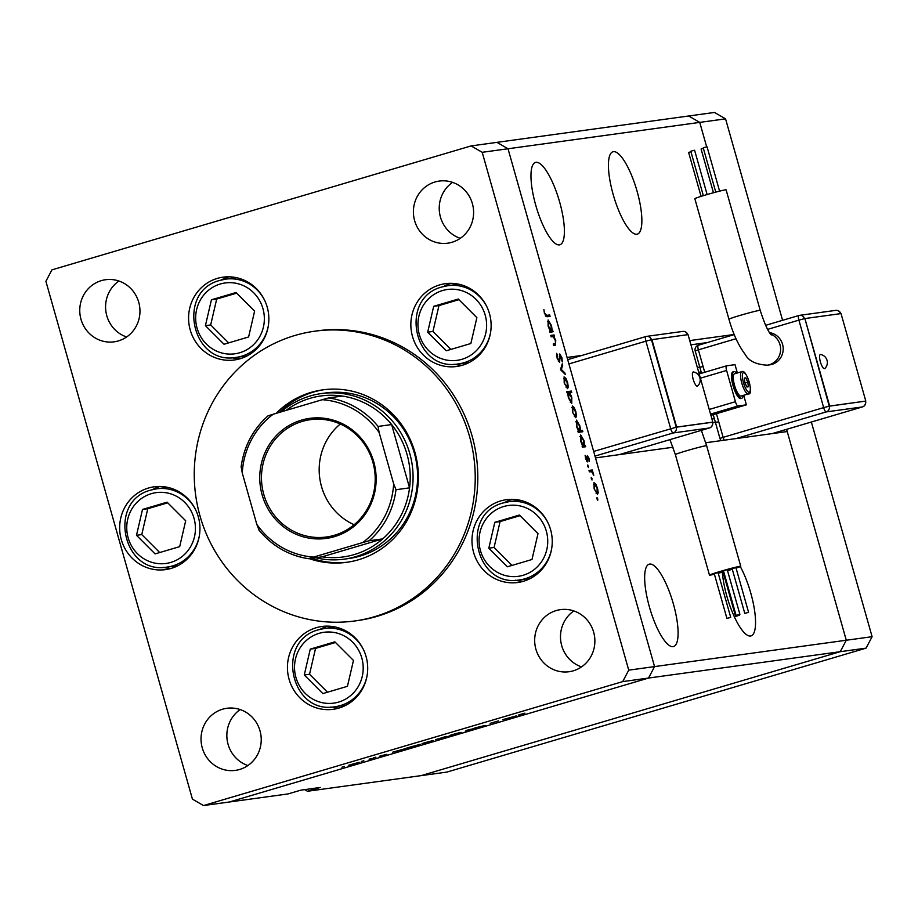 <?xml version="1.0" encoding="UTF-8"?>
<svg xmlns="http://www.w3.org/2000/svg" width="918" height="918" viewBox="0 0 918 918"><rect width="100%" height="100%" fill="white"/><g stroke="black" fill="none" stroke-linecap="round" stroke-linejoin="round"><path stroke-width="1.38" d="M786.6 429.349L846.281 640.236L840.245 651.688L421.052 775.641L446.882 772.084L866.076 648.142L872.1 636.69L811.363 422.028M673.02 447.238L595.507 457.898L654.557 666.594L508.021 148.762L699.745 122.392L688.661 116.001L699.745 122.392L706.665 146.857L699.745 122.392L725.564 118.847L782.572 320.313M582.104 355.392L567.083 357.458L508.021 148.762L496.948 142.359L714.491 112.444L725.564 118.847M304.604 789.618L307.45 791.259L320.279 787.472L300.909 790.134L288.08 793.921L229.339 801.999L648.533 678.058L229.339 801.999L203.509 805.556L622.714 681.604L628.738 670.151L654.557 666.594L648.533 678.058L654.557 666.594L846.281 640.236L840.245 651.688L866.076 648.142M705.758 442.74L787.219 431.54L846.281 640.236L872.1 636.69M559.624 201.96A42.951 11.934 73.5 0 0 535.504 162.406A42.951 11.934 73.5 0 0 535.745 205.242A42.951 11.934 73.5 0 0 559.865 244.785A42.951 11.934 73.5 0 0 559.624 201.96M637.092 191.3A42.951 11.934 73.5 0 0 612.972 151.757A42.951 11.934 73.5 0 0 613.201 194.593A42.951 11.934 73.5 0 0 637.321 234.136A42.951 11.934 73.5 0 0 637.092 191.3M722.34 572.155A42.951 11.934 73.5 0 0 726.895 596.356A42.951 11.934 73.5 0 0 751.016 635.91A42.951 11.934 73.5 0 0 750.775 593.074A42.951 11.934 73.5 0 0 740.287 566.578M673.319 603.723A42.951 11.934 73.5 0 0 649.198 564.18A42.951 11.934 73.5 0 0 649.428 607.016A42.951 11.934 73.5 0 0 673.548 646.559A42.951 11.934 73.5 0 0 673.319 603.723M307.45 791.259L421.052 775.641L840.245 651.688L622.714 681.604M734.17 334.485L689.739 340.589M707.296 342.575L690.944 344.824M344.181 559.154L348.702 558.534A83.572 80.222 -97.8 0 0 360.051 556.09A83.572 80.222 -97.8 0 0 415.762 458.839A83.572 80.222 -97.8 0 0 325.936 392.938L321.415 393.558A83.572 80.222 82.2 0 1 411.241 459.459A83.572 80.222 82.2 0 1 355.541 556.71A83.572 80.222 82.2 0 1 344.181 559.154A83.572 80.222 82.2 0 1 315.574 557.719M309.136 558.603A87.061 83.561 -97.8 0 0 346.591 562.332A87.061 83.561 -97.8 0 0 358.422 559.785A87.061 83.561 -97.8 0 0 416.439 458.495A87.061 83.561 -97.8 0 0 322.872 389.84A87.061 83.561 -97.8 0 0 311.053 392.388A87.061 83.561 -97.8 0 0 276.123 413.364M324.169 389.668A87.061 83.561 -97.8 0 0 313.635 392.032A87.061 83.561 -97.8 0 0 279.29 412.423M311.718 558.247A87.061 83.561 -97.8 0 0 347.888 562.149M374.533 616.701A146.26 140.385 -97.8 0 0 472.001 446.527A146.26 140.385 -97.8 0 0 314.817 331.191A146.26 140.385 -97.8 0 0 294.942 335.472A146.26 140.385 -97.8 0 0 197.473 505.646A146.26 140.385 -97.8 0 0 354.658 620.981A146.26 140.385 -97.8 0 0 374.533 616.701M354.658 620.981L357.24 620.625A146.26 140.385 -97.8 0 0 377.114 616.357A146.26 140.385 -97.8 0 0 474.583 446.171A146.26 140.385 -97.8 0 0 317.399 330.836L314.817 331.191M439.619 284.913A41.792 40.105 -97.8 0 0 411.769 333.532A41.792 40.105 -97.8 0 0 456.682 366.489A41.792 40.105 -97.8 0 0 462.362 365.261A41.792 40.105 -97.8 0 0 490.212 316.641A41.792 40.105 -97.8 0 0 445.299 283.685A41.792 40.105 -97.8 0 0 439.619 284.913M451.163 283.329A41.792 40.105 -97.8 0 0 443.463 286.565M454.135 364.205A41.792 40.105 -97.8 0 0 462.431 365.238M500.746 500.907A41.792 40.105 -97.8 0 0 472.896 549.526A41.792 40.105 -97.8 0 0 517.809 582.482A41.792 40.105 -97.8 0 0 523.478 581.266A41.792 40.105 -97.8 0 0 551.328 532.635A41.792 40.105 -97.8 0 0 506.415 499.69A41.792 40.105 -97.8 0 0 500.746 500.907M512.29 499.335A41.792 40.105 -97.8 0 0 504.579 502.571M515.25 580.199A41.792 40.105 -97.8 0 0 523.547 581.243M316.205 627.717A41.792 40.105 -97.8 0 0 288.355 676.337A41.792 40.105 -97.8 0 0 333.268 709.293A41.792 40.105 -97.8 0 0 338.937 708.065A41.792 40.105 -97.8 0 0 366.787 659.445A41.792 40.105 -97.8 0 0 321.885 626.489A41.792 40.105 -97.8 0 0 316.205 627.717M327.749 626.145A41.792 40.105 -97.8 0 0 320.038 629.381M330.721 707.009A41.792 40.105 -97.8 0 0 339.017 708.053M148.429 488.043A41.792 40.105 -97.8 0 0 120.579 536.663A41.792 40.105 -97.8 0 0 165.492 569.619A41.792 40.105 -97.8 0 0 171.173 568.391A41.792 40.105 -97.8 0 0 199.022 519.772A41.792 40.105 -97.8 0 0 154.109 486.815A41.792 40.105 -97.8 0 0 148.429 488.043M159.984 486.46A41.792 40.105 -97.8 0 0 152.273 489.707M162.945 567.335A41.792 40.105 -97.8 0 0 171.241 568.38M217.348 278.383A41.792 40.105 -97.8 0 0 189.498 327.003A41.792 40.105 -97.8 0 0 234.411 359.959A41.792 40.105 -97.8 0 0 240.091 358.743A41.792 40.105 -97.8 0 0 267.941 310.112A41.792 40.105 -97.8 0 0 223.028 277.167A41.792 40.105 -97.8 0 0 217.348 278.383M228.903 276.811A41.792 40.105 -97.8 0 0 221.192 280.047M231.864 357.676A41.792 40.105 -97.8 0 0 240.16 358.72M239.655 769.468A31.338 30.087 82.2 0 1 235.398 770.386A31.338 30.087 82.2 0 1 201.719 745.668A31.338 30.087 82.2 0 1 222.604 709.201A31.338 30.087 82.2 0 1 226.861 708.283A31.338 30.087 82.2 0 1 260.54 733A31.338 30.087 82.2 0 1 239.655 769.468M247.894 765.543A31.338 30.087 82.2 0 1 227.148 739.885A31.338 30.087 82.2 0 1 240.195 709.58M452.035 242.26A31.338 30.087 82.2 0 1 447.777 243.178A31.338 30.087 82.2 0 1 414.087 218.461A31.338 30.087 82.2 0 1 434.983 181.993A31.338 30.087 82.2 0 1 439.24 181.076A31.338 30.087 82.2 0 1 472.919 205.793A31.338 30.087 82.2 0 1 452.035 242.26M460.262 238.336A31.338 30.087 82.2 0 1 439.527 212.678A31.338 30.087 82.2 0 1 452.574 182.372M556.251 610.55A31.338 30.087 -97.8 0 0 535.366 647.018A31.338 30.087 -97.8 0 0 569.045 671.735A31.338 30.087 -97.8 0 0 573.302 670.817A31.338 30.087 -97.8 0 0 594.187 634.349A31.338 30.087 -97.8 0 0 560.508 609.632A31.338 30.087 -97.8 0 0 556.251 610.55M573.842 610.929A31.338 30.087 -97.8 0 0 560.795 641.234A31.338 30.087 -97.8 0 0 581.53 666.893M101.336 280.644A31.338 30.087 -97.8 0 0 80.451 317.112A31.338 30.087 -97.8 0 0 114.13 341.829A31.338 30.087 -97.8 0 0 118.388 340.911A31.338 30.087 -97.8 0 0 139.272 304.443A31.338 30.087 -97.8 0 0 105.593 279.726A31.338 30.087 -97.8 0 0 101.336 280.644M118.927 281.023A31.338 30.087 -97.8 0 0 105.88 311.328A31.338 30.087 -97.8 0 0 126.615 336.986M628.738 670.151L482.202 152.308L508.021 148.762L496.948 142.359L471.118 145.916L51.924 269.858L45.9 281.31L192.436 799.153L203.509 805.556M498.428 720.905L490.178 723.35L498.428 720.905M474.755 727.985L485.117 725.404L474.595 728.077M466.952 730.212L475.432 728.226L465.265 731.233L466.952 730.212M450.13 735.295L461.169 732.369L449.9 735.433M422.303 743.534L433.33 740.596L422.073 743.66M405.848 748.537L392.674 752.175L406.112 748.537M342.804 766.909L341.932 767.23M344.434 766.484L343.527 766.702M348.599 765.325L359.626 762.388L348.37 765.463M362.197 761.183L361.313 761.47M363.815 760.758L362.92 760.976M369.059 759.152L373.706 758.302L369.059 759.152M374.28 757.602L373.408 757.889M375.91 757.178L375.003 757.396M386.719 754.332L379.363 756.248L386.868 754.332M384.412 755.078L385.365 754.63M420.054 744.337L411.505 747.332L406.881 747.975L420.318 744.337M435.935 739.506L450.474 735.823L435.706 739.633M516.019 715.971L502.846 719.597L516.283 715.96M518.842 714.881L524.935 713.125L520.288 714.686L523.294 714.273L518.257 715.133M521.172 714.158L520.288 714.686M551.179 336.814L550.777 335.414L554.082 334.955L554.483 336.355L553.887 336.436L555.769 340.693L555.298 345.191L553.611 345.42L553.221 344.021L555.482 343.539L555.298 340.509L553.324 336.745L551.179 336.814M553.279 344.25L555.482 343.539M559.601 362.495L557.111 358.204L556.756 353.315L557.57 358.146L559.211 361.095L559.75 353.946L561.896 357.653L562.309 361.921L560.164 355.346L559.601 362.495M559.303 354.91L559.659 353.969M560.164 355.346L559.349 356.609M560.473 369.667L562.252 363.803L562.677 365.318L561.346 369.438L564.822 372.903L565.247 374.418L560.473 369.667L561.346 369.438M564.054 376.896L565.832 378.25L567.611 382.531L568.288 386.937L567.553 388.67L564.191 383.001L564.122 376.873M572.281 405.94L574.048 407.294L575.827 411.574L576.504 415.992L575.781 417.713L572.407 412.044L572.339 405.917M584.709 445.414L585.718 446.733L582.414 447.181L582.586 445.7L580.635 441.122L580.669 434.937L584.066 440.697L584.709 445.414L582.127 446.171M597.01 498.967L597.01 497.625L597.756 498.864L597.756 500.218L597.01 498.967M593.98 482.661L595.759 484.015L597.538 488.296L598.215 492.702L597.492 494.435L594.118 488.766L594.049 482.639M591.284 478.737L591.284 477.383L592.03 479.988L591.284 478.737M589.379 471.818L588.989 470.418L592.294 469.97L593.762 475.386L591.697 471.76L589.379 471.818M587.761 466.321L587.772 464.967L588.507 467.572L587.761 466.321M587.325 455.672L589.081 458.426L589.436 461.41L587.807 457.049L587.497 461.88L585.604 458.667L585.122 455.339L587.084 460.48L587.038 456.246M586.935 461.559L587.864 461.284L587.497 461.88M580.486 430.588L582.46 430.324L582.85 431.724L578.214 432.367L578.386 430.875L576.447 426.308L576.481 420.111L579.878 425.872L580.486 430.588L577.927 431.345M567.714 393.019L566.704 391.699L571.34 391.057L571.742 392.468L569.814 392.732L571.788 397.299L571.753 403.495L568.357 397.724L567.714 393.019M552.166 330.434L553.175 331.754L549.871 332.201L550.054 330.721L548.103 326.142L548.138 319.957L551.534 325.718L552.166 330.434L549.584 331.191M544.902 313.371L546.68 315.367L549.687 314.954L550.089 316.354L547.036 316.779L544.42 313.348L543.881 309.515L544.466 313.497M482.202 152.308L471.118 145.916M597.044 499.082L597.756 498.864M595.071 484.222L595.759 484.015M596.08 493.333L598.215 492.702M594.13 488.812L597.09 493.035L597.125 488.342L594.531 484.015L593.418 484.348L594.451 484.038M594.531 484.015L594.52 488.697M591.318 478.852L592.03 478.634M589.126 470.9L592.294 469.97M591.421 471.668L592.202 471.439M587.795 466.436L588.518 466.218M587.05 457.279L587.807 457.049M586.372 460.698L587.084 460.48M582.15 446.263L585.317 445.333M583.653 445.551L582.081 446.022L583.653 445.551L583.664 440.778L581.06 436.337L581.06 441.122L583.653 445.551M579.946 436.67L581.06 436.337M578.007 431.609L582.46 430.324M578.179 431.586L578.386 432.332M579.465 430.737L577.892 431.196L579.465 430.737L579.476 425.952L576.871 421.511L576.86 426.296L579.465 430.737M575.758 421.844L576.871 421.511M573.36 407.5L574.048 407.294M574.37 416.611L576.504 415.992M572.419 412.102L575.379 416.313L575.414 411.62L572.832 407.294L571.707 407.626L572.752 407.317M572.832 407.294L572.809 411.987M566.899 392.353L571.34 391.057M567.072 392.33L567.278 393.076M569.091 392.938L569.814 392.732M570.365 402.382L571.363 402.084L571.375 397.322L568.758 392.87L567.703 393.179L568.644 392.904M568.758 392.87L568.758 397.655L571.363 402.084M565.144 378.457L565.832 378.25M566.154 387.568L568.288 386.937M564.203 383.047L567.163 387.27L567.198 382.576L564.604 378.25L563.491 378.583L564.524 378.273M564.604 378.25L564.593 382.932M561.655 365.616L562.677 365.318M563.973 373.144L564.822 372.903M556.572 354.841L557.352 354.612M558.385 361.336L559.211 361.095M550.915 335.896L554.082 334.955M553.129 336.665L553.887 336.436M549.618 331.283L552.785 330.354M551.121 330.572L549.549 331.042L551.121 330.572L551.133 325.798L548.528 321.357L548.516 326.142L551.121 330.572M547.415 321.69L548.528 321.357M545.613 316.159L549.687 314.954M349.976 765.061L358.605 762.502L349.735 764.901M395.658 751.555L404.505 748.939L395.406 751.406M409.864 747.355L418.7 744.739L409.612 747.206M423.68 743.27L432.321 740.711L423.439 743.11M446.297 736.397L437.312 739.231L446.091 736.42M451.507 735.043L460.147 732.484L451.266 734.882M505.829 718.978L514.677 716.361L505.577 718.828M236.569 277.706A39.463 37.879 -97.8 0 0 234.526 277.924L225.667 279.141A39.463 37.879 82.2 0 1 264.854 300.783M268.308 325.924A39.463 37.879 82.2 0 1 241.778 356.184A39.463 37.879 82.2 0 1 236.419 357.343L245.278 356.127A39.463 37.879 -97.8 0 0 247.309 355.782M254.607 311.11L236.018 292.521L211.427 299.796L205.414 325.661L224.003 344.25L248.606 336.975L254.607 311.11M236.66 293.163L216.694 299.061L210.681 324.938L228.628 342.884M210.681 324.938L205.414 325.661M216.694 299.061L211.427 299.796M824.789 368.543A7.401 2.054 -106.5 0 1 820.382 361.876A7.401 2.054 -106.5 0 1 820.635 354.486A8.228 8.228 0 0 1 824.789 368.543M715.765 192.126L703.245 147.878L704.588 147.408L707.044 146.8L719.586 191.139M713.458 192.746L701.088 149.026L703.36 148.303M701.065 196.372L688.626 152.457L690.91 151.722M703.349 195.672L690.795 151.298L692.138 150.839L694.593 150.219L707.124 194.536M694.834 198.69A16.249 0.654 -15.8 0 1 708.099 194.26A16.249 0.654 -15.8 0 1 725.438 189.842A16.249 0.654 -15.8 0 1 726.104 189.842L760.207 310.376A16.249 0.654 -15.8 0 0 759.542 310.376A16.249 0.654 -15.8 0 0 740.057 315.413A16.249 0.654 -15.8 0 0 728.938 319.223L694.834 198.69M728.938 319.223C733.08 333.865 738.565 345.684 745.405 354.692C748.744 360.992 756.007 364.492 767.218 365.192L769.8 364.836A16.249 15.595 -97.8 0 0 782.561 344.307A16.249 15.595 -97.8 0 0 769.536 332.649M733.138 371.801A13.931 3.867 73.5 0 0 732.977 371.836A13.931 3.867 73.5 0 0 733.138 386.008A13.931 3.867 73.5 0 0 740.723 398.584A13.931 3.867 73.5 0 0 740.883 398.55A13.931 3.867 73.5 0 0 741.033 398.492M736.546 373.201A13.931 3.867 73.5 0 0 733.998 371.549A13.931 3.867 73.5 0 0 733.838 371.583A13.931 3.867 73.5 0 0 733.987 385.755A13.931 3.867 73.5 0 0 741.572 398.332A13.931 3.867 73.5 0 0 741.733 398.297A13.931 3.867 73.5 0 0 743.121 395.463M734.63 373.787A11.613 3.224 73.5 0 0 734.492 373.81A11.613 3.224 73.5 0 0 734.63 385.617A11.613 3.224 73.5 0 0 740.941 396.106A11.613 3.224 73.5 0 0 741.078 396.071A11.613 3.224 73.5 0 0 741.205 396.025M743.683 395.302L746.38 404.838L716.442 413.685L723.132 437.347L823.653 407.626L798.901 320.13L767.609 329.378M746.38 404.838L737.992 405.986A4.647 1.285 -106.5 0 1 735.433 401.705L726.597 370.447A4.647 1.285 -106.5 0 1 726.563 365.823A4.647 1.285 -106.5 0 1 726.62 365.812L735.008 364.653L737.361 372.96M713.275 414.798L710.83 415.131M724.256 440.192A4.647 1.285 73.5 0 1 723.132 437.347L719.953 438.437L713.263 414.775L716.442 413.685M747.826 382.209L745.818 377.849L744.326 378.055L744.854 382.622L746.862 386.983L748.354 386.776L747.826 382.209L745.037 383.036M744.36 378.285L745.818 377.849M804.891 318.557L829.229 406.181L865.8 401.086L841.037 313.589L804.891 318.557L829.654 406.054L865.8 401.086M829.654 406.054L823.653 407.626A4.647 1.285 73.5 0 0 826.211 411.907L736.018 438.575M693.205 379.363A7.401 2.054 -106.5 0 1 693.469 371.974A8.228 8.228 0 0 1 697.623 386.03A7.401 2.054 -106.5 0 1 693.205 379.363M747.218 612.754L744.773 613.362L747.218 612.754M748.572 612.295L735.938 567.645L733.493 568.265L732.139 568.724L744.773 613.362M738.531 614.808L736.087 615.416L738.531 614.808M739.885 614.337L727.251 569.699L724.807 570.319L723.453 570.778L736.087 615.416M729.362 617.78L726.907 618.388L729.362 617.78M730.705 617.321L718.071 572.671L715.627 573.291L714.273 573.75L726.907 618.388M738.049 615.726L735.593 616.334L738.049 615.726M736.064 568.093A16.249 0.654 164.2 0 0 740.746 566.268A16.249 0.654 164.2 0 0 740.08 566.268A16.249 0.654 164.2 0 0 722.741 570.698A16.249 0.654 164.2 0 0 709.476 575.127A16.249 0.654 164.2 0 0 710.142 575.127A16.249 0.654 164.2 0 0 714.411 574.22M718.243 573.257A16.249 0.654 164.2 0 0 723.04 571.96M727.538 570.686A16.249 0.654 164.2 0 0 732.3 569.275M723.648 571.444L722.959 571.696L735.593 616.334M651.906 339.591L676.658 427.088L712.816 422.119L688.052 334.622L651.47 339.717L676.233 427.214L712.379 422.246A4.647 4.452 82.2 0 1 709.373 427.983L673.215 432.952L594.99 456.085M676.658 427.088L676.233 427.214A4.647 4.452 -97.8 0 1 673.215 432.952A4.647 1.285 73.5 0 1 670.668 428.66L645.905 341.163L568.908 363.93M335.426 627.028A39.463 37.879 -97.8 0 0 333.372 627.258L324.524 628.474A39.463 37.879 82.2 0 1 363.7 650.116M367.154 675.258A39.463 37.879 82.2 0 1 340.635 705.517A39.463 37.879 82.2 0 1 335.277 706.676L344.124 705.46A39.463 37.879 -97.8 0 0 346.155 705.116M353.464 660.444L334.875 641.854L310.273 649.118L304.271 674.982L322.861 693.583L347.452 686.308L353.464 660.444M335.518 642.497L315.54 648.395L309.538 674.26L327.485 692.218M309.538 674.26L304.271 674.982M315.54 648.395L310.273 649.118M167.65 487.355A39.463 37.879 -97.8 0 0 165.607 487.584L156.748 488.801A39.463 37.879 82.2 0 1 195.936 510.442M199.39 535.584A39.463 37.879 82.2 0 1 172.859 565.844A39.463 37.879 82.2 0 1 167.501 567.003L176.359 565.786A39.463 37.879 -97.8 0 0 178.39 565.442M185.688 520.77L167.099 502.18L142.508 509.444L136.495 535.309L155.085 553.91L179.687 546.635L185.688 520.77M167.742 502.823L147.775 508.721L141.762 534.586L159.709 552.544M141.762 534.586L136.495 535.309M147.775 508.721L142.508 509.444M519.955 500.23A39.463 37.879 -97.8 0 0 517.913 500.448L509.054 501.664A39.463 37.879 82.2 0 1 548.241 523.306M551.695 548.448A39.463 37.879 82.2 0 1 525.176 578.707A39.463 37.879 82.2 0 1 519.806 579.866L528.665 578.65A39.463 37.879 -97.8 0 0 530.696 578.306M537.994 533.633L519.404 515.044L494.813 522.319L488.812 548.184L507.39 566.773L531.992 559.498L537.994 533.633M520.047 515.686L500.08 521.585L494.079 547.461L512.014 565.408M494.079 547.461L488.812 548.184M500.08 521.585L494.813 522.319M458.839 284.224A39.463 37.879 -97.8 0 0 456.797 284.454L447.938 285.67A39.463 37.879 82.2 0 1 487.125 307.312M490.579 332.454A39.463 37.879 82.2 0 1 464.049 362.713A39.463 37.879 82.2 0 1 458.69 363.861L467.549 362.644A39.463 37.879 -97.8 0 0 469.58 362.312M476.878 317.639L458.289 299.038L433.698 306.314L427.685 332.178L446.274 350.779L470.865 343.504L476.878 317.639M458.931 299.681L438.965 305.591L432.952 331.455L450.899 349.402M432.952 331.455L427.685 332.178M438.965 305.591L433.698 306.314M334.439 536.651A60.599 58.155 82.2 0 1 262.135 494.894A60.599 58.155 82.2 0 1 301.471 420.134A60.599 58.155 82.2 0 1 373.775 461.892A60.599 58.155 82.2 0 1 334.439 536.651M302.229 421.419A59.2 56.824 -97.8 0 0 262.777 490.304A59.2 56.824 -97.8 0 0 326.406 536.996A59.2 56.824 -97.8 0 0 334.45 535.263A59.2 56.824 -97.8 0 0 373.901 466.378A59.2 56.824 -97.8 0 0 310.273 419.687A59.2 56.824 -97.8 0 0 302.229 421.419M340.268 424.013A59.2 56.824 -97.8 0 0 354.119 524.729M242.26 472.988L241.204 466.895A81.254 77.996 82.2 0 1 268.067 415.843L273.174 414.236A78.937 75.758 -97.8 0 0 242.26 472.988L256.765 524.27A78.937 75.758 -97.8 0 0 313.589 557.088L362.736 542.549A78.937 75.758 -97.8 0 0 393.65 483.797L395.991 489.719A81.254 77.996 82.2 0 1 369.128 540.771L382.691 538.9L322.046 556.836A81.254 77.996 -97.8 0 0 354.256 554.564A81.254 77.996 -97.8 0 0 382.691 538.9A81.254 77.996 -97.8 0 0 409.554 487.848A81.254 77.996 -97.8 0 0 391.642 424.564A81.254 77.996 -97.8 0 0 342.265 396.048A81.254 77.996 -97.8 0 0 310.043 398.32A81.254 77.996 -97.8 0 0 285.991 410.449M281.057 411.895A83.572 80.222 82.2 0 1 310.066 396.002A83.572 80.222 82.2 0 1 321.415 393.558M395.991 489.719L409.554 487.848L391.642 424.564L378.078 426.422L379.134 432.516A78.937 75.758 -97.8 0 0 322.31 399.709L273.174 414.236M313.589 557.088L308.459 558.695A81.254 77.996 82.2 0 1 259.117 530.191L258.91 530.042C272.061 545.958 288.573 555.505 308.459 558.695M322.046 556.836L308.482 558.695M369.128 540.771L362.736 542.549M393.65 483.797L379.134 432.516M322.31 399.709L328.713 397.919A81.254 77.996 82.2 0 1 378.078 426.422M342.265 396.048L328.713 397.919M268.033 415.843C252.863 429.383 243.878 446.481 241.09 467.124L241.204 466.895M259.117 530.191L256.765 524.27M718.748 421.855L712.678 422.693M703.131 366.649L697.336 367.441M545.361 315.758L546.68 315.367M239.736 352.753A35.756 34.31 -97.8 0 0 262.95 308.643A35.756 34.31 -97.8 0 0 220.286 284.006A35.756 34.31 -97.8 0 0 197.072 328.128A35.756 34.31 -97.8 0 0 239.736 352.753M220.309 280.3A39.463 37.879 82.2 0 1 225.667 279.141L220.263 280.311C175.82 290.868 191.552 365.995 236.419 357.343M767.218 365.192A16.249 15.595 -97.8 0 0 769.433 364.71A16.249 15.595 -97.8 0 0 779.979 344.663A16.249 15.595 -97.8 0 0 770.431 333.923M741.893 371.629A11.613 3.224 73.5 0 0 741.767 371.664A11.613 3.224 73.5 0 0 741.893 383.472A11.613 3.224 73.5 0 0 748.216 393.948A11.613 3.224 73.5 0 0 748.342 393.925C754.217 395.371 746.759 369.162 742.088 371.595L734.492 373.81M743.557 372.593A10.213 2.834 73.5 0 0 743.5 382.806A10.213 2.834 73.5 0 0 749.122 392.238A10.213 2.834 73.5 0 0 749.18 382.026A10.213 2.834 73.5 0 0 743.557 372.593M736.006 338.719L698.38 349.85L704.726 372.283M695.201 350.94A4.647 4.647 0 0 1 698.346 345.225A4.647 1.285 73.5 0 1 698.403 345.214L734.228 334.611L698.346 345.225A4.647 1.285 73.5 0 0 698.38 349.85L695.201 350.94L701.513 373.236M840.773 313.623A4.647 4.647 0 0 0 835.701 310.376L799.555 315.356A4.647 4.647 0 0 0 798.867 315.494A4.647 1.285 73.5 0 0 798.901 320.13L804.466 318.684A4.647 4.452 -97.8 0 0 798.924 315.482A4.647 1.285 73.5 0 0 798.867 315.494L765.623 325.328L798.821 315.517M772.164 433.606L862.358 406.938L826.211 411.907A4.647 4.452 82.2 0 0 829.229 406.181M726.517 365.846L699.172 373.924L726.563 365.823M726.597 370.447L700.388 378.205M735.433 401.705L709.224 409.451M737.992 405.986L710.543 414.098M835.701 310.376A4.647 4.452 82.2 0 1 840.59 313.646M865.548 401.166L865.376 401.212A4.647 4.452 -97.8 0 1 862.358 406.938A4.647 1.285 73.5 0 0 862.415 406.926A4.647 1.285 73.5 0 0 862.472 406.904M701.352 430.358L706.642 445.746A16.249 0.654 164.2 0 0 705.976 445.746A16.249 0.654 164.2 0 0 686.48 450.784A16.249 0.654 164.2 0 0 675.361 454.594L669.956 439.63M593.671 451.426L676.233 427.214M619.18 454.639L709.373 427.983A4.647 1.285 73.5 0 0 709.419 427.972L619.202 454.639M687.605 334.691A4.647 4.452 -97.8 0 0 682.717 331.421L646.57 336.39A4.647 4.452 82.2 0 0 645.939 336.527A4.647 1.285 73.5 0 0 645.882 336.539L567.703 359.649L645.836 336.55M645.905 341.163L651.47 339.717A4.647 4.452 82.2 0 0 646.57 336.39A4.647 4.647 0 0 0 645.882 336.539A4.647 1.285 73.5 0 0 645.905 341.163M338.593 702.086A35.756 34.31 -97.8 0 0 361.795 657.976A35.756 34.31 -97.8 0 0 319.131 633.34A35.756 34.31 -97.8 0 0 295.929 677.45A35.756 34.31 -97.8 0 0 338.593 702.086M319.154 629.633A39.463 37.879 82.2 0 1 324.524 628.474L319.12 629.633C274.677 640.202 290.409 715.329 335.277 706.676M170.817 562.413A35.756 34.31 -97.8 0 0 194.031 518.303A35.756 34.31 -97.8 0 0 151.367 493.666A35.756 34.31 -97.8 0 0 128.153 537.776A35.756 34.31 -97.8 0 0 170.817 562.413M151.39 489.96A39.463 37.879 82.2 0 1 156.748 488.801L151.344 489.96C106.901 500.528 122.645 575.655 167.501 567.003M523.134 575.276A35.756 34.31 -97.8 0 0 546.336 531.166A35.756 34.31 -97.8 0 0 503.672 506.529A35.756 34.31 -97.8 0 0 480.47 550.651A35.756 34.31 -97.8 0 0 523.134 575.276M503.695 502.823A39.463 37.879 82.2 0 1 509.054 501.664L503.661 502.834C459.207 513.391 474.95 588.518 519.806 579.866M462.006 359.282A35.756 34.31 -97.8 0 0 485.22 315.172A35.756 34.31 -97.8 0 0 442.556 290.536A35.756 34.31 -97.8 0 0 419.342 334.645A35.756 34.31 -97.8 0 0 462.006 359.282M442.579 286.818A39.463 37.879 82.2 0 1 447.938 285.67L442.533 286.829C398.091 297.398 413.823 372.513 458.69 363.861M701.134 371.928L698.701 372.26M714.376 418.711L711.943 419.044M555.138 343.734L553.29 344.284M771.304 334.967C768.251 331.96 764.545 323.756 760.207 310.376M732.977 371.836L733.838 371.583M741.078 396.071L748.342 393.925M740.883 398.55L741.733 398.297M719.953 438.437A4.647 4.647 0 0 0 721.296 440.606M865.559 401.212A4.647 4.647 0 0 1 862.415 406.926L772.199 433.606M739.392 615.267L739.208 614.601M706.642 445.746L740.746 566.268M675.361 454.594L709.476 575.127M709.419 427.972A4.647 4.647 0 0 0 712.575 422.246M687.789 334.657A4.647 4.647 0 0 0 682.717 331.421"/></g></svg>
